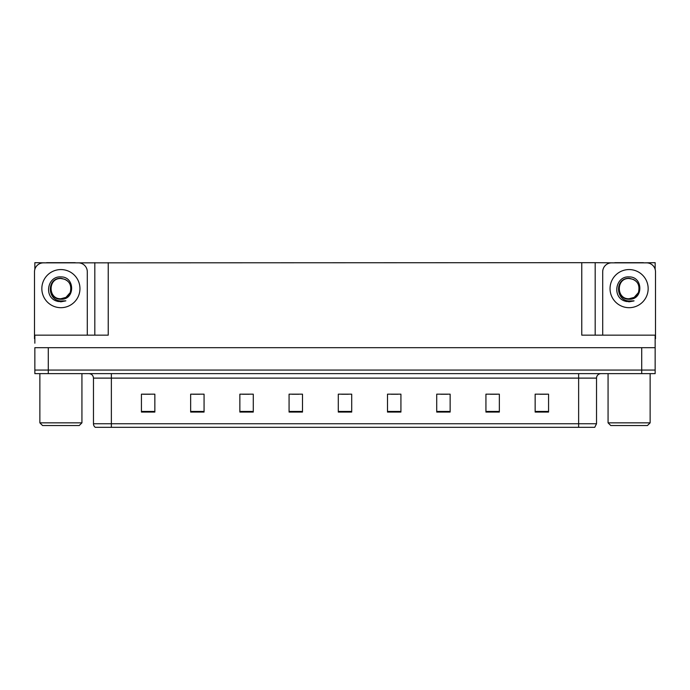 <?xml version="1.0" encoding="UTF-8"?>
<svg xmlns="http://www.w3.org/2000/svg" width="690" height="690" viewBox="0 0 690 690"><rect width="100%" height="100%" fill="white"/><g stroke="black" fill="none" stroke-linecap="round" stroke-linejoin="round"><path stroke-width="1.03" d="M75.21 262.856L581.765 262.674L581.765 335.159L655.146 335.159L655.146 347.682L34.854 347.682L34.854 370.056L48.283 370.056L34.854 370.056L34.854 373.635L48.283 373.635L48.283 370.056L641.717 370.056L48.283 370.056L48.283 347.682M34.854 343.206L34.854 335.159L108.235 335.159L108.235 262.674M46.584 262.856L34.854 262.674L34.854 269.298M48.283 373.635L655.146 373.635L655.146 370.056L641.717 370.056L655.146 370.056L655.146 343.206M643.416 262.856L655.146 262.674L655.146 269.298M94.815 262.674L94.815 335.159M581.765 262.674L595.185 262.674L595.185 335.159M595.185 262.674L614.79 262.856M643.416 262.674L614.79 262.674M46.584 262.674L75.21 262.674M596.531 423.746L594.745 427.326L578.634 427.326L578.634 423.746L596.531 423.746L596.531 378.111A4.476 4.476 0 0 1 601.007 373.635M578.634 427.326L95.255 427.326A4.476 4.476 0 0 1 93.469 423.746L93.469 378.111C93.202 375.395 91.71 373.902 88.993 373.635M548.567 412.068L548.567 394.171L535.147 394.171L535.147 412.068L548.567 412.068M499.353 412.068L499.353 394.171L485.933 394.171L485.933 412.068L499.353 412.068M450.139 412.068L450.139 394.171L436.718 394.171L436.718 412.068L450.139 412.068M400.925 412.068L400.925 394.171L387.504 394.171L387.504 412.068L400.925 412.068M154.853 412.068L154.853 394.171L141.433 394.171L141.433 412.068L154.853 412.068M204.067 412.068L204.067 394.171L190.647 394.171L190.647 412.068L204.067 412.068M253.282 412.068L253.282 394.171L239.861 394.171L239.861 412.068L253.282 412.068M302.496 412.068L302.496 394.171L289.076 394.171L289.076 412.068L302.496 412.068M351.71 412.068L351.71 394.171L338.29 394.171L338.29 412.068L351.71 412.068M105.406 427.326L97.264 427.326M440.789 394.257L447.5 394.257M490.366 394.257L497.076 394.257M539.934 394.257L546.644 394.257M292.068 394.257L298.779 394.257M242.501 394.257L249.211 394.257M192.924 394.257L199.634 394.257M143.356 394.257L150.066 394.257M391.221 394.257L397.932 394.257M341.645 394.257L348.355 394.257M60.901 298.736C65.214 298.572 68.319 296.519 70.208 292.577C72.088 284.573 68.991 279.812 60.901 278.312C46.506 277.811 47.144 300.659 60.901 300.961L65.861 300.849L60.901 301.815L55.968 300.857C43.729 296.321 47.619 275.862 60.901 276.914C75.089 276.5 75.322 300.021 60.901 299.227C47.679 299.676 47.601 277.897 60.901 278.51C47.852 277.88 47.852 299.374 60.901 298.736L65.955 297.381L70.208 292.577A10.109 10.109 0 0 0 64.722 279.269L60.901 278.519M34.854 338.747A8.944 8.944 0 0 0 34.5 338.738L34.5 271.8A8.944 8.944 0 0 1 43.444 262.856L78.35 262.856A8.944 8.944 0 0 1 87.294 271.8L87.294 335.159M56.019 300.875L58.331 301.565L56.019 300.875M60.901 301.815L65.861 300.849L60.901 301.815M629.099 298.736C633.42 298.572 636.525 296.519 638.414 292.577C640.294 284.573 637.198 279.812 629.099 278.312C614.712 277.811 615.351 300.659 629.099 300.961L634.067 300.849L629.099 301.815L624.174 300.857C611.935 296.321 615.825 275.862 629.099 276.914C643.296 276.5 643.529 300.021 629.099 299.227C615.885 299.676 615.808 277.897 629.099 278.51C616.058 277.88 616.058 299.374 629.099 298.736L634.162 297.381L638.414 292.577A10.109 10.109 0 0 0 632.928 279.269L629.099 278.519M602.706 335.159L602.706 271.8A8.944 8.944 0 0 1 611.65 262.856L646.556 262.856A8.944 8.944 0 0 1 655.5 271.8L655.5 338.738A8.944 8.944 0 0 0 655.146 338.747M624.226 300.875L626.537 301.565M629.099 301.815L633.67 300.995M42.556 425.532L39.865 422.849L81.929 422.849L79.238 425.532L42.556 425.532M610.762 425.532L608.071 422.849L650.135 422.849L647.444 425.532L610.762 425.532M641.717 347.682L641.717 373.635M578.634 373.635L578.634 378.111L93.469 378.111M596.531 378.111L578.634 378.111L578.634 423.746L111.366 423.746L111.366 427.326M93.469 423.746L111.366 423.746L111.366 373.635M351.71 411.447L338.29 411.447M302.496 411.447L289.076 411.447M253.282 411.447L239.861 411.447M204.067 411.447L190.647 411.447M154.853 411.447L141.433 411.447M400.925 411.447L387.504 411.447M450.139 411.447L436.718 411.447M499.353 411.447L485.933 411.447M548.567 411.447L535.147 411.447M60.901 269.566A19.061 19.061 0 0 1 79.954 288.627A19.061 19.061 0 0 1 60.901 307.688A19.061 19.061 0 0 1 41.84 288.627A19.061 19.061 0 0 1 60.901 269.566M70.208 292.577A10.109 10.109 0 0 0 64.722 279.269M629.099 269.566A19.061 19.061 0 0 1 648.16 288.627A19.061 19.061 0 0 1 629.099 307.688A19.061 19.061 0 0 1 610.046 288.627A19.061 19.061 0 0 1 629.099 269.566M638.414 292.577A10.109 10.109 0 0 0 632.928 279.269M81.929 373.635L81.929 422.849M39.865 373.635L39.865 422.849M650.135 373.635L650.135 422.849M608.071 373.635L608.071 422.849"/></g></svg>
